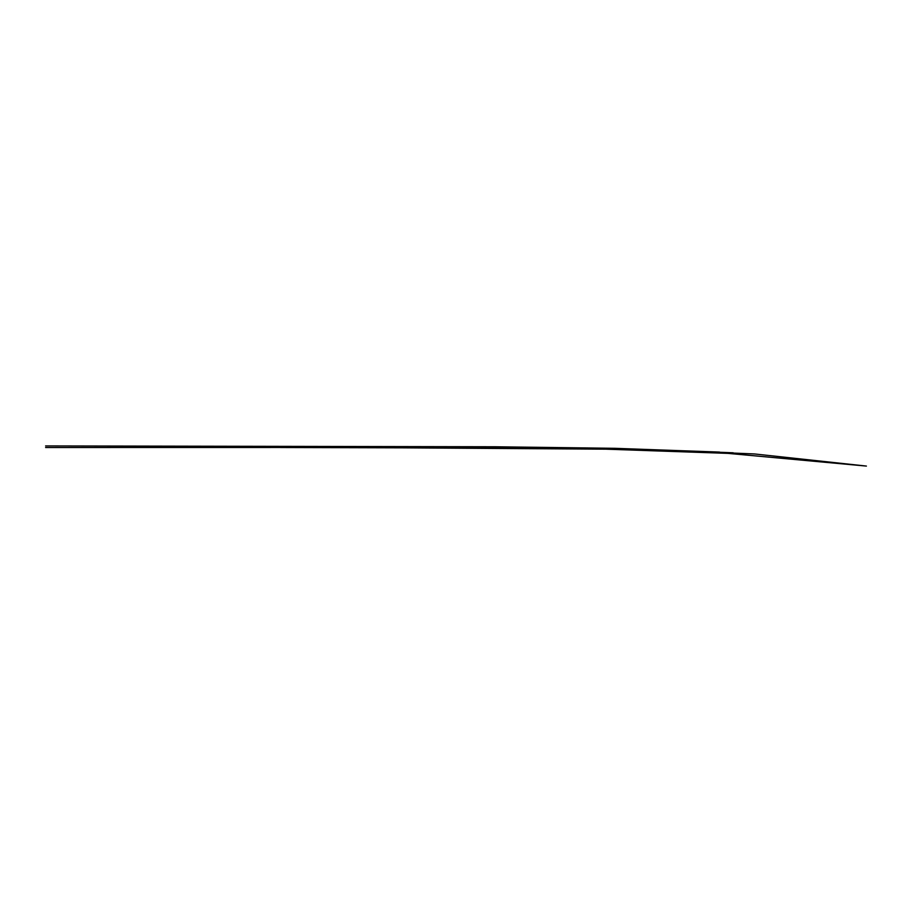 <?xml version="1.0" encoding="UTF-8"?>
<svg xmlns="http://www.w3.org/2000/svg" width="912" height="912" viewBox="0 0 912 912"><rect width="100%" height="100%" fill="white"/><g stroke="black" fill="none" stroke-linecap="round" stroke-linejoin="round"><path stroke-width="1.37" d="M280.474 447.507L581.035 448.316L727.879 453.367L866.4 466.078L754.566 453.959L645.958 449.434L345.899 447.461L45.6 447.507M645.958 449.434L733.214 452.797M719.614 452.09L614.551 448.305L494.988 446.766L45.6 445.922"/></g></svg>
